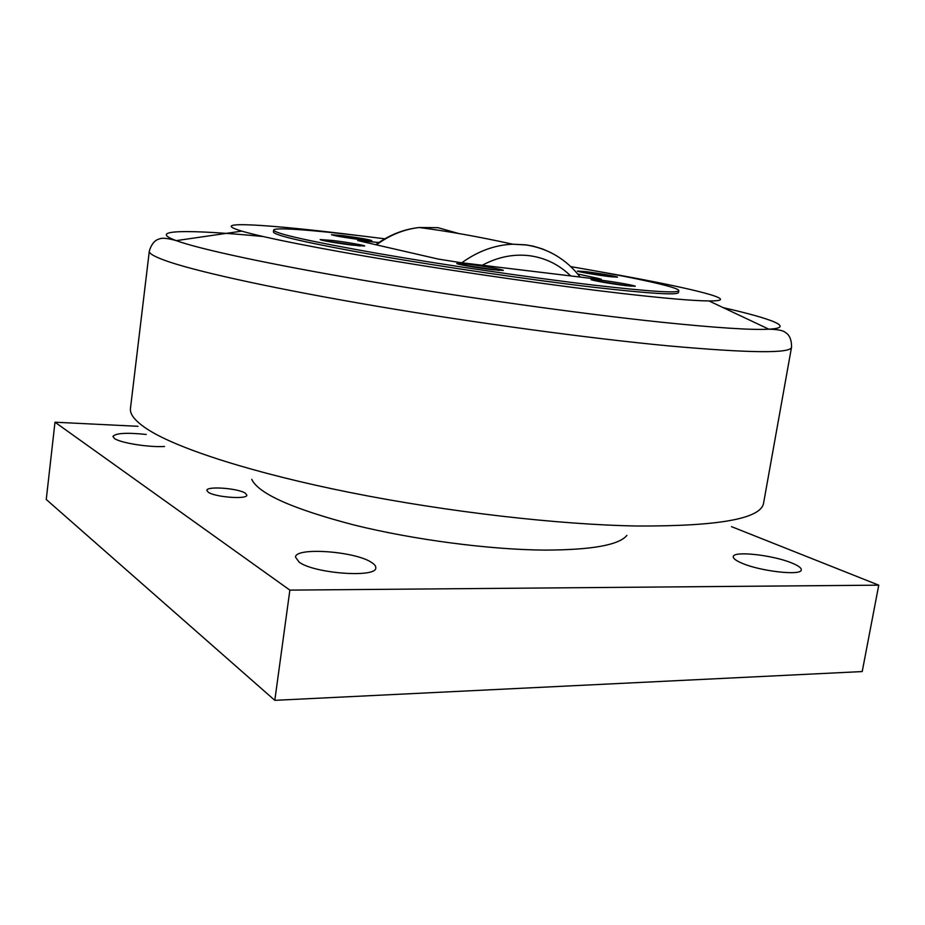 <?xml version="1.0" encoding="UTF-8"?>
<svg xmlns="http://www.w3.org/2000/svg" width="925" height="925" viewBox="0 0 925 925"><rect width="100%" height="100%" fill="white"/><g stroke="black" fill="none" stroke-linecap="round" stroke-linejoin="round"><path stroke-width="1.39" d="M359.258 235.655C269.221 224.336 205.038 220.115 241.783 231.123C262.793 237.39 319.125 248.652 394.512 261.116C469.865 273.557 558.006 286.079 620.906 293.352C664.173 298.312 693.53 300.833 708.989 300.949C747.331 301.168 684.731 286.438 595.318 270.933M678.811 290.647L678.487 292.531C677.62 295.353 649.246 293.572 593.353 287.213C531.887 280.044 443.561 267.094 377.088 255.485C308.881 243.321 274.32 235.493 273.395 231.99L273.65 230.094C274.575 233.493 309.158 241.263 377.388 253.369C443.873 264.932 532.222 277.893 593.688 285.12C649.581 291.537 677.956 293.375 678.811 290.647C679.355 287.224 632.515 277.222 570.748 266.597M384.846 238.8L382.545 238.511C321.079 230.718 274.124 226.694 273.65 230.094M378.915 242.5L357.709 240.558L438.068 259.035L460.141 262.573L595.029 278.853L601.377 279.281L598.498 278.437L598.371 279.211M577.697 273.997L598.498 278.437M360.796 239.725L371.792 240.604C368.693 239.459 358.993 237.794 342.701 235.609L331.451 234.707C334.526 235.84 344.308 237.517 360.796 239.725M352.425 245.148L364.658 246.027C365.271 245.391 346.632 242.165 332.711 240.477L320.189 239.563C319.426 240.165 338.365 243.46 352.425 245.148M492.343 269.73L503.316 270.435C504.044 269.695 482.596 265.914 468.085 264.203L456.8 263.475C455.875 264.168 477.682 268.03 492.343 269.73M626.398 285.733L635.267 286.299C636.042 285.617 613.761 281.697 600.198 280.102L591.063 279.512C590.104 280.148 612.708 284.137 626.398 285.733M609.286 276.575L617.507 277.165C618.189 276.61 598.174 273.141 585.837 271.661L577.397 271.037C576.553 271.557 596.833 275.083 609.286 276.575M626.896 535.413C618.975 545.056 591.688 549.947 545.045 550.097C490.053 549.751 413.891 539.818 354.229 525.042C292.682 508.935 258.514 493.707 251.727 479.335M138.033 426.309L54.991 422.205L289.872 590.115L878.75 585.167L731.49 526.637M299.18 562.169C314.419 573.639 376.81 578.09 375.781 567.857C375.978 566.112 374.498 564.262 371.33 562.308C354.818 551.207 295.399 546.964 295.503 557.127L299.18 562.169M146.219 434.461C126.702 432.449 115.602 433.108 112.931 436.438L114.469 438.508C120.343 442.925 148.994 447.492 164.546 446.474M741.584 563.036C759.888 571.268 801.79 576.032 801.281 569.869C801.455 567.962 798.402 565.718 792.158 563.14C773.231 555.058 733.201 550.606 733.294 556.653C733.086 558.434 735.849 560.562 741.584 563.036M245.322 493.198C238.257 488.261 206.564 485.879 206.876 490.366L208.252 492.204C214.982 497.222 247.438 499.65 246.859 495.141L245.322 493.198M54.991 422.205L46.25 499.477L274.806 700.341L862.216 671.562L878.75 585.167M289.872 590.115L274.806 700.341M366.855 240.419L336.272 235.956M360.276 245.992L324.421 240.778M499.222 270.447L460.708 264.677M630.827 286.207L595.295 280.761M612.512 276.945L582.195 272.308M262.966 236.511C190.458 229.492 145.26 229.25 176.247 240.627C199.21 249.068 269.059 264.261 366.878 280.888C464.593 297.503 580.68 313.725 660.693 322.131C715.615 327.808 751.678 330.167 768.883 329.196C777.416 329.369 782.839 330.398 785.14 332.272C785.637 332.769 791.731 335.081 791.546 347.164L763.611 502.98C761.31 518.648 719.176 526.325 637.209 526.013C558.607 524.695 447.272 511.941 350.413 492.574C253.508 473.172 179.554 449.261 149.064 430.287C135.802 421.916 129.604 414.608 130.471 408.353L149.307 251.184C148.89 253.727 155.643 257.347 169.564 262.029C201.558 272.713 277.708 289.375 376.706 306.198C475.647 322.987 588.612 338.272 667.48 345.788C749.585 353.153 790.933 353.616 791.546 347.164L791.569 347.048M708.989 300.949L768.883 329.196C795.824 327.739 771.959 318.732 723.188 307.643M376.406 244.847C389.749 235.054 404.005 229.273 419.152 227.515L438.022 227.689L458.627 233.505M461.806 262.781C477.959 251.114 494.967 244.928 512.82 244.212L525.828 244.824L533.424 246.212L542.617 248.987L551.358 252.872M570.679 275.916C559.105 264.631 545.403 257.89 529.562 255.716C513.629 253.774 497.858 256.953 482.249 265.244M364.103 240.65L363.918 241.98M149.33 251.068L149.307 251.184C152.509 239.922 158.718 239.298 159.262 238.962C162.06 237.656 167.726 238.211 176.247 240.627L241.783 231.123M375.781 244.709C389.24 234.938 403.705 229.215 419.152 227.515C447.7 231.181 478.919 236.754 512.82 244.212L526.313 244.986C548.363 248.524 566.308 259.22 580.137 277.049"/></g></svg>
